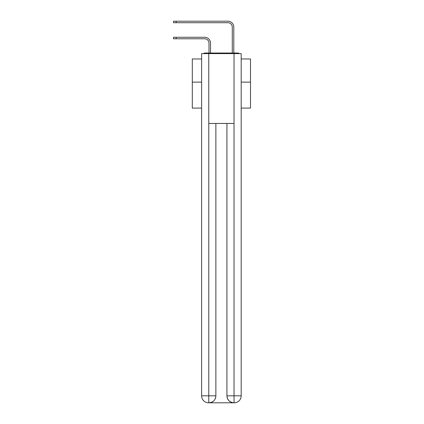 <?xml version="1.0" encoding="UTF-8"?>
<svg xmlns="http://www.w3.org/2000/svg" width="424" height="424" viewBox="0 0 424 424"><rect width="100%" height="100%" fill="white"/><g stroke="black" fill="none" stroke-linecap="round" stroke-linejoin="round"><path stroke-width="0.64" d="M241.187 108.088L250.499 108.088L250.499 58.968L241.187 58.968M201.612 82.134L192.3 82.134L192.3 58.968L201.612 58.968M192.3 82.134L192.3 108.088L201.612 108.088M239.406 53.615A2.327 2.327 0 0 0 237.869 53.032L204.93 53.032A2.327 2.327 0 0 0 203.388 53.615M250.499 82.134L241.187 82.134M204.93 53.032L209 53.032L209 43.142A4.367 4.367 0 0 0 204.638 38.775A4.367 4.367 0 0 1 209 43.142A4.367 4.367 0 0 0 204.638 38.775A4.367 4.367 0 0 1 209 43.142A4.367 4.367 0 0 0 204.638 38.775A4.367 4.367 0 0 1 209 43.142A4.367 4.367 0 0 0 204.638 38.775A4.367 4.367 0 0 1 209 43.142A4.367 4.367 0 0 0 204.638 38.775A4.367 4.367 0 0 1 209 43.142A4.367 4.367 0 0 0 204.638 38.775A4.367 4.367 0 0 1 209 43.142A4.367 4.367 0 0 0 204.638 38.775A4.367 4.367 0 0 1 209 43.142A4.367 4.367 0 0 0 204.638 38.775A4.367 4.367 0 0 1 209 43.142A4.367 4.367 0 0 0 204.638 38.775A4.367 4.367 0 0 1 209 43.142A4.367 4.367 0 0 0 204.638 38.775A4.367 4.367 0 0 1 209 43.142A4.367 4.367 0 0 0 204.638 38.775A4.367 4.367 0 0 1 209 43.142A4.367 4.367 0 0 0 204.638 38.775A4.367 4.367 0 0 1 209 43.142A4.367 4.367 0 0 0 204.638 38.775A4.367 4.367 0 0 1 209 43.142A4.367 4.367 0 0 0 204.638 38.775A4.367 4.367 0 0 1 209 43.142A4.367 4.367 0 0 0 204.638 38.775A4.367 4.367 0 0 1 209 43.142A4.367 4.367 0 0 0 204.638 38.775A4.367 4.367 0 0 1 209 43.142A4.367 4.367 0 0 0 204.638 38.775A4.367 4.367 0 0 1 209 43.142A4.367 4.367 0 0 0 204.638 38.775A4.367 4.367 0 0 1 209 43.142A4.367 4.367 0 0 0 204.638 38.775A4.367 4.367 0 0 1 209 43.142A4.367 4.367 0 0 0 204.638 38.775A4.367 4.367 0 0 1 209 43.142A4.367 4.367 0 0 0 204.638 38.775A4.367 4.367 0 0 1 209 43.142A4.367 4.367 0 0 0 204.638 38.775L173.501 38.775L173.501 37.264L176.177 37.264L176.177 38.775M176.177 37.264L204.638 37.264A5.878 5.878 0 0 1 210.516 43.142L210.516 53.032L210.516 43.142L210.516 53.032L210.516 43.142L210.516 53.032L210.516 43.142L210.516 53.032L210.516 43.142L210.516 53.032L210.516 43.142L210.516 53.032L210.516 43.142L210.516 53.032L210.516 43.142L210.516 53.032L210.516 43.142L210.516 53.032L210.516 43.142L210.516 53.032L210.516 43.142L210.516 53.032L210.516 43.142L210.516 53.032L210.516 43.142L210.516 53.032L210.516 43.142L210.516 53.032L210.516 43.142L210.516 53.032L210.516 43.142L210.516 53.032L210.516 43.142L210.516 53.032L210.516 43.142L210.516 53.032L210.516 43.142L210.516 53.032L210.516 43.142L210.516 53.032L210.516 43.142L210.516 53.032L210.516 43.142L210.516 53.032L212.318 53.032M230.476 53.032L232.283 53.032L232.283 27.078A4.367 4.367 0 0 0 227.916 22.711A4.367 4.367 0 0 1 232.283 27.078A4.367 4.367 0 0 0 227.916 22.711A4.367 4.367 0 0 1 232.283 27.078A4.367 4.367 0 0 0 227.916 22.711A4.367 4.367 0 0 1 232.283 27.078A4.367 4.367 0 0 0 227.916 22.711A4.367 4.367 0 0 1 232.283 27.078A4.367 4.367 0 0 0 227.916 22.711A4.367 4.367 0 0 1 232.283 27.078A4.367 4.367 0 0 0 227.916 22.711A4.367 4.367 0 0 1 232.283 27.078A4.367 4.367 0 0 0 227.916 22.711A4.367 4.367 0 0 1 232.283 27.078A4.367 4.367 0 0 0 227.916 22.711A4.367 4.367 0 0 1 232.283 27.078A4.367 4.367 0 0 0 227.916 22.711A4.367 4.367 0 0 1 232.283 27.078A4.367 4.367 0 0 0 227.916 22.711A4.367 4.367 0 0 1 232.283 27.078A4.367 4.367 0 0 0 227.916 22.711A4.367 4.367 0 0 1 232.283 27.078A4.367 4.367 0 0 0 227.916 22.711A4.367 4.367 0 0 1 232.283 27.078A4.367 4.367 0 0 0 227.916 22.711A4.367 4.367 0 0 1 232.283 27.078A4.367 4.367 0 0 0 227.916 22.711A4.367 4.367 0 0 1 232.283 27.078A4.367 4.367 0 0 0 227.916 22.711A4.367 4.367 0 0 1 232.283 27.078A4.367 4.367 0 0 0 227.916 22.711A4.367 4.367 0 0 1 232.283 27.078A4.367 4.367 0 0 0 227.916 22.711A4.367 4.367 0 0 1 232.283 27.078A4.367 4.367 0 0 0 227.916 22.711A4.367 4.367 0 0 1 232.283 27.078A4.367 4.367 0 0 0 227.916 22.711A4.367 4.367 0 0 1 232.283 27.078A4.367 4.367 0 0 0 227.916 22.711A4.367 4.367 0 0 1 232.283 27.078A4.367 4.367 0 0 0 227.916 22.711A4.367 4.367 0 0 1 232.283 27.078A4.367 4.367 0 0 0 227.916 22.711L173.501 22.711L173.501 21.2L176.177 21.2L176.177 22.711M176.177 21.2L227.916 21.2A5.878 5.878 0 0 1 233.794 27.078L233.794 53.032L233.794 27.078L233.794 53.032L233.794 27.078L233.794 53.032L233.794 27.078L233.794 53.032L233.794 27.078L233.794 53.032L233.794 27.078L233.794 53.032L233.794 27.078L233.794 53.032L233.794 27.078L233.794 53.032L233.794 27.078L233.794 53.032L233.794 27.078L233.794 53.032L233.794 27.078L233.794 53.032L233.794 27.078L233.794 53.032L233.794 27.078L233.794 53.032L233.794 27.078L233.794 53.032L233.794 27.078L233.794 53.032L233.794 27.078L233.794 53.032L233.794 27.078L233.794 53.032L233.794 27.078L233.794 53.032L233.794 27.078L233.794 53.032L233.794 27.078L233.794 53.032L233.794 27.078L233.794 53.032L233.794 27.078L233.794 53.032L237.869 53.032M208.772 53.615L201.612 53.615L201.612 395.815A6.985 6.985 0 0 0 208.597 402.8L233.91 402.8A6.985 6.985 0 0 1 226.93 395.815L226.93 123.453L226.93 395.815C227.285 399.933 229.612 402.259 233.91 402.8L234.202 402.8A6.985 6.985 0 0 0 241.187 395.815L241.187 53.615L208.772 53.615L208.772 123.453L234.027 123.453L234.027 53.615M215.869 123.453L215.869 395.815A6.985 6.985 0 0 1 208.889 402.8C213.203 402.35 215.535 400.023 215.869 395.815L215.869 123.453M226.93 395.815L234.027 395.815L234.08 402.8M201.612 395.815A6.985 6.985 0 0 0 208.597 402.8A6.985 6.985 0 0 1 201.612 395.815L208.772 395.815L208.772 402.8M215.869 395.815L208.772 395.815L208.772 123.453M234.027 123.453L234.027 395.815L241.187 395.815"/></g></svg>
